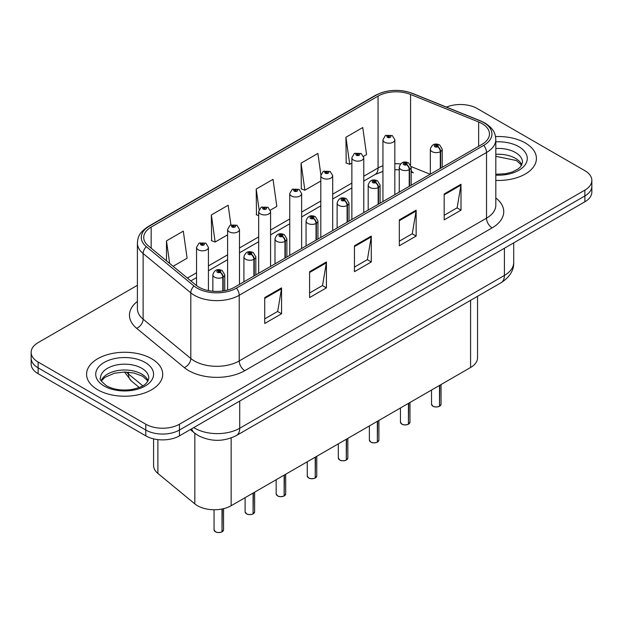 <?xml version="1.0" encoding="UTF-8"?>
<svg xmlns="http://www.w3.org/2000/svg" width="623" height="623" viewBox="0 0 623 623"><rect width="100%" height="100%" fill="white"/><g stroke="black" fill="none" stroke-linecap="round" stroke-linejoin="round"><path stroke-width="0.93" d="M411.157 170.18A14.274 6.682 -68 0 0 413.407 172.82L413.033 172.672M477.553 296.307L477.553 357.773A23.791 13.737 180 0 1 470.583 367.492L231.149 505.728A23.791 13.737 180 0 1 194.835 503.89L157.884 473.425A23.791 13.737 180 0 1 153.585 465.545L153.585 438.857M525.267 142.947A38.065 21.976 0 0 0 495.534 136.577A38.065 21.976 0 0 1 525.267 142.947A38.065 21.976 0 0 1 536.419 158.491A38.065 21.976 0 0 0 525.267 142.947M151.568 358.708A38.065 21.976 0 0 0 110.076 353.942A38.065 21.976 0 0 0 86.581 374.252A38.065 21.976 0 0 0 97.733 389.788A38.065 21.976 0 0 0 139.217 394.554A38.065 21.976 0 0 0 162.712 374.252A38.065 21.976 0 0 0 151.568 358.708A38.065 21.976 0 0 0 110.076 353.942A38.065 21.976 0 0 0 86.581 374.252A38.065 21.976 0 0 0 97.733 389.788A38.065 21.976 0 0 0 139.217 394.554A38.065 21.976 0 0 0 162.712 374.252A38.065 21.976 0 0 0 151.568 358.708M482.031 123.619A25.379 14.648 180 0 1 489.468 133.984A25.379 14.648 180 0 1 482.031 144.341L234.731 287.125A25.379 14.648 180 0 1 195.996 285.163L148.329 245.859A25.379 14.648 180 0 1 143.734 237.456A25.379 14.648 180 0 1 151.171 227.099L378.068 96.098A25.379 14.648 180 0 1 410.565 94.455L478.643 121.976A25.379 14.648 180 0 1 482.031 123.619M483.775 122.614A27.84 16.073 0 0 0 480.06 120.815L411.982 93.294A27.84 16.073 0 0 0 376.323 95.093L149.434 226.094A27.84 16.073 0 0 0 146.312 246.677L193.979 285.98A27.84 16.073 0 0 0 236.467 288.13L483.775 145.346A27.84 16.073 0 0 0 483.775 122.614M137.395 285.303L38.12 342.619A23.791 13.737 0 0 0 31.15 352.33L31.15 363.988A23.791 13.737 0 0 0 38.12 373.699L145.79 435.859L145.79 430.034A23.791 13.737 0 0 0 179.44 430.034L584.88 195.949A23.791 13.737 0 0 0 591.85 186.238A23.791 13.737 0 0 1 584.88 195.949L179.44 430.034A23.791 13.737 0 0 1 145.79 430.034L38.12 367.874L145.79 430.034L145.79 424.208A23.791 13.737 0 0 0 179.44 424.208L584.88 190.124A23.791 13.737 0 0 0 591.85 180.413A23.791 13.737 0 0 0 584.88 170.694L477.21 108.534A23.791 13.737 0 0 0 446.473 107.109M31.15 358.155A23.791 13.737 0 0 0 38.12 367.874A23.791 13.737 0 0 1 31.15 358.155M264.728 297.584L264.728 323.485L281.557 313.766L281.557 287.865L264.728 297.584M264.728 318.89L277.687 311.407L281.487 288.729A6.347 3.66 -120 0 0 281.557 287.865M277.578 311.469L281.557 313.766M309.592 271.683L309.592 297.584L326.413 287.865L326.413 261.964L309.592 271.683M309.592 292.989L322.55 285.505L326.351 262.828A6.347 3.66 -120 0 0 326.413 261.964M322.434 285.568L326.413 287.865M444.183 193.979L444.183 219.88L461.004 210.161L461.004 184.26L444.183 193.979M444.183 215.285L457.142 207.802L460.934 185.124A6.347 3.66 -120 0 0 461.004 184.26M457.025 207.864L461.004 210.161M399.32 219.88L399.32 245.781L416.141 236.062L416.141 210.161L399.32 219.88M399.32 241.187L412.278 233.703L416.071 211.026A6.347 3.66 -120 0 0 416.141 210.161M412.161 233.765L416.141 236.062M354.456 245.781L354.456 271.683L371.277 261.964L371.277 236.062L354.456 245.781M354.456 267.088L367.414 259.604L371.215 236.927A6.347 3.66 -120 0 0 371.277 236.062M367.297 259.666L371.277 261.964M495.815 180.421A38.065 21.976 0 0 0 536.419 158.491A38.065 21.976 0 0 1 495.815 180.421M31.15 352.33A23.791 13.737 0 0 0 38.12 362.041L145.79 424.208M173.101 266.294L187.102 258.21L183.302 231.141L166.481 240.86L166.481 260.827M320.884 174.783L317.894 153.437L301.073 163.156L301.337 188.901M363.559 156.334L366.55 154.605L362.757 127.536L345.929 137.255L346.201 163M230.923 224.848L228.166 205.24L211.345 214.958L211.618 240.704M270.359 210.138L276.83 206.408L273.03 179.338L256.209 189.057L256.481 214.803M258.67 215.62L256.209 214.701M256.209 189.057L259.09 209.593M301.073 163.156L304.865 190.217L320.806 181.013M304.865 190.217L301.073 188.8M345.929 137.255L349.729 164.316L351.87 163.078M349.729 164.316L345.929 162.899M211.345 214.958L215.145 242.02L227.605 234.824M215.145 242.02L211.345 240.603M166.481 240.86L169.651 263.443M145.79 435.859A23.791 13.737 0 0 0 179.44 435.859L584.88 201.782A23.791 13.737 0 0 0 591.85 192.063L591.85 180.413M439.456 406.297C436.63 407.208 434.457 407.177 432.946 406.212L431.513 404.202A4.758 2.749 0 0 0 432.907 406.141A4.758 2.749 0 0 0 439.488 406.227L439.379 406.289A4.602 2.656 180 0 1 433.024 406.204M439.488 406.032L439.783 385.271M440.656 168.226L440.656 151.521A3.964 2.391 -122.2 0 0 437.735 146.732A1.986 1.145 0 0 0 437.673 145.151A1.986 1.145 0 0 0 434.87 145.151A1.986 1.145 0 0 0 434.87 146.771A1.986 1.145 0 0 0 437.611 146.802L436.809 146.296A0.794 0.459 180 0 1 435.968 145.541A0.794 0.459 180 0 1 436.855 146.273L437.735 146.732M437.611 146.802A3.964 2.188 62.1 0 1 440.29 151.732A5.95 3.434 180 0 1 432.066 151.63A5.95 3.434 180 0 1 430.329 149.201C431.848 144.318 434.955 142.901 439.659 144.957L442.221 149.201A5.95 3.434 180 0 1 440.656 151.521M440.29 168.444L440.29 151.732M439.488 406.227L439.488 385.442M394.834 194.688L394.834 139.778A5.95 3.434 180 0 1 391.166 142.947A5.95 3.434 180 0 1 384.679 142.208A5.95 3.434 180 0 1 382.943 139.778L385.31 135.65A3.964 2.391 57.8 0 1 387.428 135.767A1.986 1.145 0 0 0 387.483 137.348A1.986 1.145 0 0 0 390.286 137.348A1.986 1.145 0 0 0 390.286 135.728A1.986 1.145 0 0 0 387.545 135.697L388.355 136.203A0.794 0.459 180 0 1 389.188 136.959A0.794 0.459 180 0 1 388.3 136.227L387.428 135.767M388.355 136.873L388.355 136.203M387.545 135.697A3.964 2.188 -117.9 0 0 385.692 135.425A3.964 2.188 -117.9 0 0 385.52 135.541M388.3 136.85L388.3 136.227M408.392 424.232C405.565 425.143 403.393 425.12 401.874 424.154L400.449 422.137A4.758 2.749 0 0 0 401.843 424.076A4.758 2.749 0 0 0 408.423 424.162L408.314 424.224A4.602 2.656 180 0 1 401.952 424.146M408.423 423.967L408.711 403.206M409.591 186.168L409.591 169.456A3.964 2.391 -122.2 0 0 406.671 164.667A1.986 1.145 0 0 0 406.609 163.086A1.986 1.145 0 0 0 403.805 163.086A1.986 1.145 0 0 0 403.805 164.706A1.986 1.145 0 0 0 406.546 164.745L405.744 164.238A0.794 0.459 180 0 1 404.903 163.475A0.794 0.459 180 0 1 405.791 164.207L406.671 164.667M406.546 164.745A3.964 2.188 62.1 0 1 409.225 169.666A5.95 3.434 180 0 1 401.002 169.565A5.95 3.434 180 0 1 399.257 167.135C400.776 162.253 403.891 160.843 408.595 162.891L411.157 167.135A5.95 3.434 180 0 1 409.591 169.456M409.225 186.378L409.225 169.666M408.423 424.162L408.423 403.377M377.32 442.174C374.493 443.078 372.328 443.054 370.81 442.089L369.384 440.072A4.758 2.749 0 0 0 370.778 442.019A4.758 2.749 0 0 0 377.351 442.096L377.25 442.159A4.602 2.656 180 0 1 370.887 442.081M377.351 441.902L377.647 421.148M378.527 204.103L378.527 187.391A3.964 2.391 -122.2 0 0 375.599 182.609A1.986 1.145 0 0 0 375.544 181.028A1.986 1.145 0 0 0 372.741 181.028A1.986 1.145 0 0 0 372.741 182.64A1.986 1.145 0 0 0 375.482 182.679L374.672 182.173A0.794 0.459 180 0 1 373.839 181.41A0.794 0.459 180 0 1 374.727 182.142L375.599 182.609M375.482 182.679A3.964 2.188 62.1 0 1 378.161 187.601A5.95 3.434 180 0 1 369.937 187.5A5.95 3.434 180 0 1 368.193 185.07C369.712 180.195 372.819 178.778 377.522 180.826L380.085 185.07A5.95 3.434 180 0 1 378.527 187.391M378.161 204.313L378.161 187.601M377.351 442.096L377.351 421.312M346.256 460.109C343.429 461.02 341.256 460.989 339.737 460.023L338.312 458.006A4.758 2.749 0 0 0 339.706 459.953A4.758 2.749 0 0 0 346.287 460.031L346.178 460.093A4.602 2.656 180 0 1 339.823 460.015M346.287 459.836L346.583 439.083M347.455 222.037L347.455 205.325A3.964 2.391 -122.2 0 0 344.535 200.544A1.986 1.145 0 0 0 344.472 198.963A1.986 1.145 0 0 0 341.669 198.963A1.986 1.145 0 0 0 341.669 200.583A1.986 1.145 0 0 0 344.41 200.614L343.608 200.108A0.794 0.459 180 0 1 342.767 199.344A0.794 0.459 180 0 1 343.655 200.076L344.535 200.544M344.41 200.614A3.964 2.188 62.1 0 1 347.089 205.543A5.95 3.434 180 0 1 338.865 205.434A5.95 3.434 180 0 1 337.121 203.005C338.647 198.13 341.754 196.712 346.458 198.768L349.02 203.005A5.95 3.434 180 0 1 347.455 205.325M347.089 222.247L347.089 205.543M346.287 460.031L346.287 439.254M315.183 478.043C312.364 478.955 310.192 478.923 308.673 477.958L307.248 475.949A4.758 2.749 0 0 0 308.642 477.888A4.758 2.749 0 0 0 315.222 477.973L315.113 478.036A4.602 2.656 180 0 1 308.751 477.95M315.222 477.779L315.511 457.017M316.391 239.972L316.391 223.268A3.964 2.391 -122.2 0 0 313.47 218.478A1.986 1.145 0 0 0 313.408 216.897A1.986 1.145 0 0 0 310.604 216.897A1.986 1.145 0 0 0 310.604 218.517A1.986 1.145 0 0 0 313.346 218.548L312.544 218.042A0.794 0.459 180 0 1 311.702 217.287A0.794 0.459 180 0 1 312.59 218.019L313.47 218.478M313.346 218.548A3.964 2.188 62.1 0 1 316.025 223.478A5.95 3.434 180 0 1 307.801 223.377A5.95 3.434 180 0 1 306.057 220.947C307.575 216.064 310.69 214.647 315.386 216.703L317.956 220.947A5.95 3.434 180 0 1 316.391 223.268M316.025 240.19L316.025 223.478M315.222 477.973L315.222 457.189M363.77 212.622L363.77 157.712A5.95 3.434 180 0 1 360.094 160.89A5.95 3.434 180 0 1 353.615 160.142A5.95 3.434 180 0 1 351.87 157.712L354.246 153.585A3.964 2.391 57.8 0 1 356.356 153.702A1.986 1.145 0 0 0 356.418 155.283A1.986 1.145 0 0 0 359.222 155.283A1.986 1.145 0 0 0 359.222 153.663A1.986 1.145 0 0 0 356.481 153.632L357.283 154.138A0.794 0.459 180 0 1 358.124 154.901A0.794 0.459 180 0 1 357.236 154.169L356.356 153.702M357.283 154.816L357.283 154.138M356.481 153.632A3.964 2.188 -117.9 0 0 354.627 153.367A3.964 2.188 -117.9 0 0 354.456 153.476M357.236 154.784L357.236 154.169M332.698 230.557L332.698 175.647A5.95 3.434 180 0 1 329.03 178.824A5.95 3.434 180 0 1 322.55 178.077A5.95 3.434 180 0 1 320.806 175.647L323.181 171.52A3.964 2.391 57.8 0 1 325.292 171.637A1.986 1.145 0 0 0 325.354 173.225A1.986 1.145 0 0 0 328.157 173.225A1.986 1.145 0 0 0 328.157 171.605A1.986 1.145 0 0 0 325.416 171.566L326.218 172.073A0.794 0.459 180 0 1 327.059 172.836A0.794 0.459 180 0 1 326.195 172.735L325.292 171.637M326.218 172.75L326.218 172.073M325.416 171.566A3.964 2.188 -117.9 0 0 323.563 171.302A3.964 2.188 -117.9 0 0 323.384 171.411M326.195 172.735A0.794 0.459 180 0 1 326.172 172.104M301.633 248.491L301.633 193.589A5.95 3.434 180 0 1 297.965 196.759A5.95 3.434 180 0 1 291.478 196.011A5.95 3.434 180 0 1 289.742 193.589L292.109 189.462A3.964 2.391 57.8 0 1 294.227 189.579A1.986 1.145 0 0 0 294.282 191.16A1.986 1.145 0 0 0 297.085 191.16A1.986 1.145 0 0 0 297.085 189.54A1.986 1.145 0 0 0 294.344 189.501L295.154 190.015A0.794 0.459 180 0 1 295.987 190.77A0.794 0.459 180 0 1 295.123 190.669L295.1 190.038L294.227 189.579M295.154 190.685L295.154 190.015M294.344 189.501A3.964 2.188 -117.9 0 0 292.491 189.236A3.964 2.188 -117.9 0 0 292.319 189.353M295.123 190.669A0.794 0.459 180 0 1 295.1 190.038M284.119 495.978C281.292 496.889 279.12 496.866 277.609 495.9L276.176 493.883A4.758 2.749 0 0 0 277.57 495.822A4.758 2.749 0 0 0 284.15 495.908L284.041 495.97A4.602 2.656 180 0 1 277.687 495.892M284.15 495.713L284.446 474.952M285.326 257.914L285.326 241.202A3.964 2.391 -122.2 0 0 282.398 236.421A1.986 1.145 0 0 0 282.336 234.832A1.986 1.145 0 0 0 279.532 234.832A1.986 1.145 0 0 0 279.532 236.452A1.986 1.145 0 0 0 282.274 236.491L281.471 235.985A0.794 0.459 180 0 1 280.63 235.221A0.794 0.459 180 0 1 281.526 235.953L282.398 236.421M282.274 236.491A3.964 2.188 62.1 0 1 284.952 241.413A5.95 3.434 180 0 1 276.729 241.311A5.95 3.434 180 0 1 274.992 238.882C276.511 233.999 279.618 232.589 284.322 234.637L286.884 238.882A5.95 3.434 180 0 1 285.326 241.202M284.952 258.124L284.952 241.413M284.15 495.908L284.15 475.123M253.055 513.92C250.228 514.824 248.055 514.8 246.537 513.835L245.112 511.818A4.758 2.749 0 0 0 246.506 513.765A4.758 2.749 0 0 0 253.086 513.843L252.977 513.905A4.602 2.656 180 0 1 246.615 513.827M253.086 513.648L253.382 492.894M254.254 275.849L254.254 259.137A3.964 2.391 -122.2 0 0 251.334 254.355A1.986 1.145 0 0 0 251.271 252.774A1.986 1.145 0 0 0 248.468 252.774A1.986 1.145 0 0 0 248.468 254.386A1.986 1.145 0 0 0 251.209 254.425L250.407 253.919A0.794 0.459 180 0 1 249.566 253.156A0.794 0.459 180 0 1 250.454 253.888L251.334 254.355M251.209 254.425A3.964 2.188 62.1 0 1 253.888 259.347A5.95 3.434 180 0 1 245.664 259.246A5.95 3.434 180 0 1 243.92 256.816C245.439 251.941 248.554 250.524 253.257 252.572L255.819 256.816A5.95 3.434 180 0 1 254.254 259.137M253.888 276.059L253.888 259.347M253.086 513.843L253.086 493.058M221.983 531.855C219.156 532.766 216.991 532.735 215.472 531.769L214.047 529.752A4.758 2.749 0 0 0 215.441 531.699A4.758 2.749 0 0 0 222.014 531.777L221.913 531.84A4.602 2.656 180 0 1 215.55 531.762M222.014 531.583L222.31 508.952M223.19 290.941L223.19 277.071A3.964 2.391 -122.2 0 0 220.262 272.29A1.986 1.145 0 0 0 220.207 270.709A1.986 1.145 0 0 0 217.404 270.709A1.986 1.145 0 0 0 217.404 272.329A1.986 1.145 0 0 0 220.145 272.36L219.335 271.854A0.794 0.459 180 0 1 218.502 271.091A0.794 0.459 180 0 1 219.389 271.823L220.262 272.29M220.145 272.36A3.964 2.188 62.1 0 1 222.824 277.29A5.95 3.434 180 0 1 214.6 277.18A5.95 3.434 180 0 1 212.856 274.751C214.374 269.876 217.489 268.458 222.185 270.514L224.747 274.751A5.95 3.434 180 0 1 223.19 277.071M222.824 290.996L222.824 277.29M222.014 531.777L222.014 509.014M270.569 266.434L270.569 211.524A5.95 3.434 180 0 1 266.893 214.694A5.95 3.434 180 0 1 260.414 213.954A5.95 3.434 180 0 1 258.67 211.524L261.045 207.397A3.964 2.391 57.8 0 1 263.155 207.514A1.986 1.145 0 0 0 263.218 209.094A1.986 1.145 0 0 0 266.021 209.094A1.986 1.145 0 0 0 266.021 207.475A1.986 1.145 0 0 0 263.28 207.443L264.082 207.95A0.794 0.459 180 0 1 264.923 208.705A0.794 0.459 180 0 1 264.059 208.612L264.082 207.95M263.28 207.443A3.964 2.188 -117.9 0 0 261.426 207.171A3.964 2.188 -117.9 0 0 261.247 207.288M264.035 208.596L264.035 207.973L263.155 207.514M264.059 208.612A0.794 0.459 180 0 1 264.035 207.973M239.497 284.368L239.497 229.459A5.95 3.434 180 0 1 235.829 232.636A5.95 3.434 180 0 1 229.342 231.888A5.95 3.434 180 0 1 227.605 229.459L229.973 225.331A3.964 2.391 57.8 0 1 232.091 225.448A1.986 1.145 0 0 0 232.153 227.029A1.986 1.145 0 0 0 234.957 227.029A1.986 1.145 0 0 0 234.957 225.409A1.986 1.145 0 0 0 232.215 225.378L233.018 225.884A0.794 0.459 180 0 1 233.851 226.647A0.794 0.459 180 0 1 232.963 225.915L232.091 225.448M233.018 226.562L233.018 225.884M232.215 225.378A3.964 2.188 -117.9 0 0 230.354 225.113A3.964 2.188 -117.9 0 0 230.183 225.222M232.963 226.531L232.963 225.915M208.432 290.598L208.432 247.393A5.95 3.434 180 0 1 204.757 250.571A5.95 3.434 180 0 1 198.278 249.823A5.95 3.434 180 0 1 196.533 247.393L198.908 243.266A3.964 2.391 57.8 0 1 201.019 243.383A1.986 1.145 0 0 0 201.081 244.971A1.986 1.145 0 0 0 203.885 244.971A1.986 1.145 0 0 0 203.885 243.352A1.986 1.145 0 0 0 201.143 243.313L201.945 243.819A0.794 0.459 180 0 1 202.786 244.582A0.794 0.459 180 0 1 201.922 244.481L201.945 243.819M201.143 243.313A3.964 2.188 -117.9 0 0 199.29 243.048A3.964 2.188 -117.9 0 0 199.119 243.157M201.899 244.465L201.019 243.383M201.922 244.481A0.794 0.459 180 0 1 201.899 243.85M470.583 300.325L470.583 367.492M157.884 439.612L157.884 473.425M194.835 433.297L194.835 503.89M231.149 437.961L231.149 505.728M495.815 197.95A39.654 22.895 180 0 1 492.131 227.878L244.823 370.654A7.928 4.579 60 0 1 239.216 360.943L486.524 218.159A31.726 18.316 0 0 0 495.815 205.208L495.815 139.552A31.726 18.316 180 0 1 486.524 152.503A7.928 4.579 -120 0 0 483.775 145.346M244.823 370.654A39.654 22.895 180 0 1 188.746 370.654A39.654 22.895 180 0 1 184.299 367.601L136.632 328.29A39.654 22.895 180 0 1 137.395 301.423M194.353 360.943A31.726 18.316 0 0 0 239.216 360.943L239.216 295.279A31.726 18.316 180 0 1 190.802 292.833L143.126 253.53A31.726 18.316 180 0 1 137.395 243.025L137.395 308.689A31.726 18.316 0 0 0 143.126 319.194L190.802 358.498A31.726 18.316 0 0 0 194.353 360.943M495.815 139.552C495.308 134.07 494.74 129.514 484.881 122.972L480.707 120.948A7.928 3.715 112 0 0 480.06 120.815M480.707 120.948L412.628 93.427C399.491 88.778 387.023 89.447 375.225 95.451A7.928 4.579 60 0 1 376.323 95.093M149.434 226.094A7.928 4.579 -120 0 0 148.329 226.445C138.446 233.01 137.901 237.558 137.395 243.025M146.312 246.677A7.928 5.303 129.5 0 0 143.126 253.53L143.126 319.194A7.928 5.303 -50.5 0 1 136.632 328.29M412.628 93.427A7.928 3.715 112 0 0 411.982 93.294M193.979 285.98A7.928 5.303 129.5 0 0 190.802 292.833L190.802 358.498A7.928 5.303 -50.5 0 1 184.299 367.601M236.467 288.13A7.928 4.579 60 0 1 239.216 295.279L486.524 152.503L486.524 218.159A7.928 4.579 60 0 0 492.131 227.878M179.44 424.208L179.44 435.859M584.88 190.124L584.88 201.782M38.12 362.041L38.12 373.699M151.171 227.099L151.171 248.203M478.643 121.976L478.643 146.296M410.565 94.455L410.565 164.869M430.197 174.269L411.118 166.559M400.534 163.919A25.379 14.648 0 0 0 394.834 163.701M382.943 165.78A25.379 14.648 0 0 0 378.068 167.976L363.77 176.231M378.068 96.098L378.068 167.976A14.274 8.239 60 0 1 375.108 174.51L363.77 181.059M351.87 183.1L332.698 194.166M320.806 201.034L301.633 212.108M289.742 218.969L270.569 230.043M258.67 236.911L239.497 247.977M227.605 254.846L208.432 265.912M196.533 272.781L187.383 278.068M354.456 246.599L371.215 236.927M399.32 220.698L416.071 211.026M444.183 194.797L460.934 185.124M309.592 272.5L326.351 262.828M264.728 298.401L281.487 288.729M193.761 427.588A31.726 18.316 0 0 0 194.859 428.25A31.726 18.316 0 0 0 239.723 428.25L504.412 275.436A31.726 18.316 0 0 0 513.702 262.485C513.936 270.359 509.739 277.095 501.126 282.694L236.436 435.516A15.863 9.158 60 0 0 239.723 428.25L239.723 401.056M504.412 248.242L504.412 275.436A15.863 9.158 60 0 1 501.126 282.694M191.689 428.788A15.863 10.607 129.5 0 0 194.205 432.79L190.311 429.582M126.414 372.048A31.726 18.316 0 0 0 128.486 374.01L128.486 372.18M139.256 387.483L131.383 380.996A15.863 10.607 129.5 0 1 128.486 374.01L142.776 385.793M439.783 406.056A4.758 2.749 0 0 0 441.029 404.202L441.029 384.555M521.856 164.947A24.172 13.955 0 0 0 515.447 158.335A24.172 13.955 0 0 0 495.815 154.325M495.815 174.253L505.736 173.708L512.308 171.979L518.04 169.035L520.548 166.832L522.526 162.377A24.172 13.955 0 0 0 515.447 152.51A24.172 13.955 0 0 0 495.815 148.5M495.815 175.133A28.931 16.704 0 0 0 524.566 165.554A28.931 16.704 0 0 0 518.811 146.678A28.931 16.704 0 0 0 495.815 141.849M408.711 423.99A4.758 2.749 0 0 0 409.965 422.137L409.965 402.489M377.647 441.925A4.758 2.749 0 0 0 378.901 440.072L378.901 420.424M346.583 459.867A4.758 2.749 0 0 0 347.829 458.006L347.829 438.358M315.511 477.802A4.758 2.749 0 0 0 316.764 475.949L316.764 456.301M148.149 380.708A24.172 13.955 0 0 0 141.74 374.096A24.172 13.955 0 0 0 118.082 370.529A24.172 13.955 0 0 0 101.144 380.708M141.74 368.263A24.172 13.955 0 0 0 115.395 365.242A24.172 13.955 0 0 0 100.474 378.13C99.205 378.877 101.238 381.447 106.572 385.824C113.542 389.632 122.03 390.847 132.029 389.461C140.899 387.304 146.966 385.536 148.819 378.13A24.172 13.955 0 0 0 141.74 368.263M104.189 386.058A28.931 16.704 0 0 0 145.104 386.058A28.931 16.704 0 0 0 145.104 362.438A28.931 16.704 0 0 0 104.189 362.438A28.931 16.704 0 0 0 104.189 386.058M284.446 495.737A4.758 2.749 0 0 0 285.692 493.883L285.692 474.235M253.382 513.671A4.758 2.749 0 0 0 254.628 511.818L254.628 492.17M222.31 531.614A4.758 2.749 0 0 0 223.564 529.752L223.564 508.672M375.225 95.451L148.329 226.445M413.407 172.82L411.157 171.995M399.257 169.814L394.834 169.729M382.943 171.38L375.108 174.51M351.87 187.928L332.698 198.994M320.806 205.863L301.633 216.936M289.742 223.797L270.569 234.871M258.67 241.74L239.497 252.806M227.605 259.674L208.432 270.74M196.533 277.609L190.825 280.903M236.436 435.516C223.673 441.925 210.909 441.925 198.145 435.516L194.205 432.79M513.702 262.485L513.702 242.877M131.383 380.996L124.522 372.017M431.513 404.202L431.513 390.045M430.329 174.199L430.329 149.201M442.221 167.33L442.221 149.201M441.029 404.202L439.752 406.126M394.834 139.778L392.272 135.534L385.692 135.425M382.943 201.556L382.943 139.778M521.669 165.29L516.428 160.516L495.815 156.334M400.449 422.137L400.449 407.979M399.257 192.133L399.257 167.135M411.157 185.265L411.157 167.135M409.965 422.137L408.68 424.061M369.384 440.072L369.384 425.922M368.193 210.068L368.193 185.07M380.085 203.199L380.085 185.07M378.901 440.072L377.616 442.003M338.312 458.006L338.312 443.856M337.121 228.002L337.121 203.005M349.02 221.134L349.02 203.005M347.829 458.006L346.552 459.938M307.248 475.949L307.248 461.791M306.057 245.945L306.057 220.947M317.956 239.076L317.956 220.947M316.764 475.949L315.479 477.872M363.77 157.712L361.208 153.468L354.627 153.367M351.87 219.491L351.87 157.712M332.698 175.647L330.135 171.403L323.563 171.302M320.806 237.425L320.806 175.647M301.633 193.589L299.071 189.345L292.491 189.236M289.742 255.36L289.742 193.589M147.963 381.05L142.729 376.269L134.218 373.068L124.623 372.017L114.398 373.224L104.851 377.374L101.331 381.05M276.176 493.883L276.176 479.726M274.992 263.879L274.992 238.882M286.884 257.011L286.884 238.882M285.692 493.883L284.415 495.807M245.112 511.818L245.112 497.668M243.92 281.814L243.92 256.816M255.819 274.945L255.819 256.816M254.628 511.818L253.343 513.749M214.047 529.752L214.047 509.746M212.856 291.237L212.856 274.751M224.747 290.676L224.747 274.751M223.564 529.752L222.279 531.684M270.569 211.524L268.007 207.28L261.426 207.171M258.67 273.302L258.67 211.524M239.497 229.459L236.935 225.215L230.354 225.113M227.605 290.014L227.605 229.459M208.432 247.393L205.87 243.149L199.29 243.048M196.533 285.591L196.533 247.393"/></g></svg>
